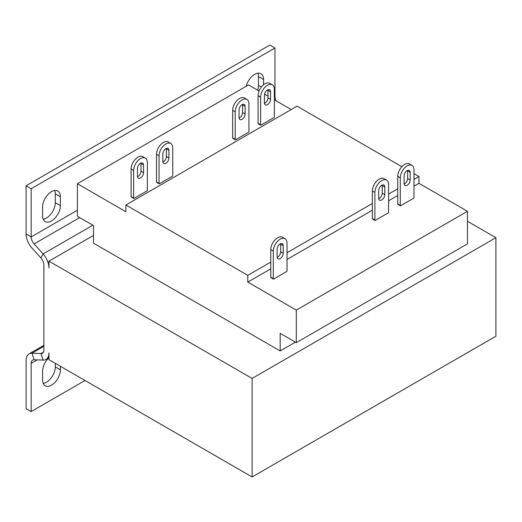 <?xml version="1.0" encoding="UTF-8"?>
<svg xmlns="http://www.w3.org/2000/svg" width="522" height="522" viewBox="0 0 522 522"><rect width="100%" height="100%" fill="white"/><g stroke="black" fill="none" stroke-linecap="round" stroke-linejoin="round"><path stroke-width="0.78" d="M263.538 84.786L263.538 79.494A12.567 7.256 120 0 0 260.935 73.739A12.567 7.256 120 0 0 254.651 74.359A12.567 7.256 120 0 0 246.214 86.267M51.495 191.652A12.567 7.256 120 0 0 42.608 207.045L42.608 215.84A12.567 7.256 120 0 0 45.212 221.596A12.567 7.256 120 0 0 54.895 218.229A12.567 7.256 120 0 0 60.382 205.577L60.382 196.781A12.567 7.256 120 0 0 57.779 191.026A12.567 7.256 120 0 0 51.495 191.652M48.957 357.753A12.567 7.256 120 0 0 42.608 371.253L42.608 380.049A12.567 7.256 120 0 0 45.212 385.804A12.567 7.256 120 0 0 54.895 382.437A12.567 7.256 120 0 0 60.382 369.785L60.382 366.268M252.113 476.964L495.9 336.214L495.9 237.693L252.113 378.437L252.113 476.964L48.957 359.671L48.957 352.865A14.368 8.293 -120 0 1 45.982 359.436A14.368 8.293 -120 0 1 43.091 360.108L34.113 359.756A7.184 4.15 60 0 0 32.664 360.095A7.184 4.15 60 0 0 31.176 363.377L31.176 411.571L26.1 408.641L26.1 360.448A14.368 8.293 60 0 1 29.075 353.87A14.368 8.293 60 0 1 31.966 353.205L43.874 346.327M252.113 378.437L48.957 261.144L48.957 267.949A14.368 8.293 -120 0 0 43.091 253.933L92.851 225.204M156.502 154.336A9.696 5.598 120 0 1 160.73 144.581A9.696 5.598 120 0 1 168.201 141.977L170.746 143.446A9.696 5.598 120 0 1 172.749 147.883L172.749 175.451A1.077 0.62 -60 0 1 172.56 176.149L159.236 183.842L156.691 182.374A1.077 0.62 -60 0 1 156.502 181.897L156.502 154.336L159.04 155.804L159.04 183.366A1.077 0.62 120 0 0 159.236 183.842M258.077 95.689A9.696 5.598 120 0 1 262.312 85.934A9.696 5.598 120 0 1 269.783 83.337L272.321 84.799A9.696 5.598 120 0 1 274.331 89.242L274.331 116.804A1.077 0.62 -60 0 1 274.135 117.502L260.811 125.195L258.273 123.727A1.077 0.62 -60 0 1 258.077 123.257L258.077 95.689L260.615 97.157L260.615 124.719A1.077 0.62 120 0 0 260.811 125.195M232.681 110.351A9.696 5.598 120 0 1 236.916 100.596A9.696 5.598 120 0 1 244.387 97.999L246.926 99.461A9.696 5.598 120 0 1 248.935 103.904L248.935 131.466A1.077 0.62 -60 0 1 248.74 132.164L235.415 139.857L232.877 138.389A1.077 0.62 -60 0 1 232.681 137.919L232.681 110.351L235.22 111.819L235.22 139.381A1.077 0.62 120 0 0 235.415 139.857M131.107 168.998A9.696 5.598 120 0 1 135.335 159.243A9.696 5.598 120 0 1 142.813 156.639L145.351 158.107A9.696 5.598 120 0 1 147.361 162.544L147.361 190.112A1.077 0.62 -60 0 1 147.165 190.811L133.841 198.504L131.303 197.035A1.077 0.62 -60 0 1 131.107 196.559L131.107 168.998L133.645 170.466L133.645 198.027A1.077 0.62 120 0 0 133.841 198.504M291.217 109.548L274.331 99.8M267.982 96.133L264.556 94.156M259.082 90.991L248.557 84.916L77.4 183.731L77.4 216.284L93.523 225.589L93.523 243.187L280.17 350.947L295.406 342.151M401.868 166.688L297.057 106.175L125.9 204.989L125.9 211.736L77.4 183.731M270.774 249.633A9.696 5.598 120 0 1 275.009 239.879A9.696 5.598 120 0 1 282.48 237.282L285.019 238.743A9.696 5.598 120 0 1 287.028 243.187L287.028 270.748A1.077 0.62 -60 0 1 286.832 271.447L273.508 279.139L270.97 277.671A1.077 0.62 -60 0 1 270.774 277.195L270.774 249.633L273.313 251.102L273.313 278.663A1.077 0.62 120 0 0 273.508 279.139M397.744 176.325A9.696 5.598 120 0 1 401.979 166.57A9.696 5.598 120 0 1 409.45 163.973L411.988 165.441A9.696 5.598 120 0 1 413.998 169.878L413.998 197.44A1.077 0.62 -60 0 1 413.802 198.138L400.478 205.831L397.94 204.37A1.077 0.62 -60 0 1 397.744 203.893L397.744 176.325L400.283 177.793L400.283 205.355A1.077 0.62 120 0 0 400.478 205.831M372.349 190.987A9.696 5.598 120 0 1 376.584 181.232A9.696 5.598 120 0 1 384.055 178.635L386.593 180.097A9.696 5.598 120 0 1 388.603 184.54L388.603 212.102A1.077 0.62 -60 0 1 388.407 212.8L375.083 220.493L372.545 219.025A1.077 0.62 -60 0 1 372.349 218.555L372.349 190.987L374.894 192.455L374.894 220.016A1.077 0.62 120 0 0 375.083 220.493M280.17 350.947L280.17 333.349L296.294 342.66L296.294 310.114L467.451 211.293L418.951 183.294L413.998 186.152M397.744 195.535L388.603 200.813M372.349 210.196L287.028 259.46M270.774 268.843L247.793 282.108L247.793 275.368L270.774 262.103M296.294 310.114L247.793 282.108M296.294 342.66L467.451 243.846L467.451 211.293M170.746 143.446A9.696 5.598 120 0 0 163.275 146.043A9.696 5.598 120 0 0 159.04 155.804M162.884 162.042A4.306 2.486 120 0 0 166.401 156.535L166.401 148.914A4.306 2.486 120 0 0 166.368 148.392M162.851 161.52L162.851 153.899A4.306 2.486 120 0 1 164.73 149.56A4.306 2.486 120 0 1 168.051 148.405A4.306 2.486 120 0 1 168.945 150.375L168.945 158.003A4.306 2.486 -60 0 1 167.06 162.342A4.306 2.486 -60 0 1 163.738 163.49A4.306 2.486 -60 0 1 162.851 161.52M272.321 84.799A9.696 5.598 120 0 0 264.85 87.402A9.696 5.598 120 0 0 260.615 97.157M264.465 103.395A4.306 2.486 120 0 0 267.982 97.888L267.982 90.267A4.306 2.486 120 0 0 267.943 89.745M264.426 102.873L264.426 95.252A4.306 2.486 120 0 1 266.305 90.913A4.306 2.486 120 0 1 269.626 89.758A4.306 2.486 120 0 1 270.52 91.735L270.52 99.356A4.306 2.486 -60 0 1 268.641 103.695A4.306 2.486 -60 0 1 265.32 104.85A4.306 2.486 -60 0 1 264.426 102.873M285.019 238.743A9.696 5.598 120 0 0 277.547 241.34A9.696 5.598 120 0 0 273.313 251.102M277.162 257.339A4.306 2.486 120 0 0 280.679 251.832L280.679 244.211A4.306 2.486 120 0 0 280.64 243.689M277.123 256.817L277.123 249.196A4.306 2.486 120 0 1 279.002 244.857A4.306 2.486 120 0 1 282.324 243.702A4.306 2.486 120 0 1 283.218 245.679L283.218 253.3A4.306 2.486 -60 0 1 281.338 257.64A4.306 2.486 -60 0 1 278.017 258.795A4.306 2.486 -60 0 1 277.123 256.817M411.988 165.441A9.696 5.598 120 0 0 404.517 168.038A9.696 5.598 120 0 0 400.283 177.793M404.132 184.038A4.306 2.486 120 0 0 407.649 178.531L407.649 170.903A4.306 2.486 120 0 0 407.61 170.381M404.093 183.516L404.093 175.888A4.306 2.486 120 0 1 405.972 171.549A4.306 2.486 120 0 1 409.294 170.394A4.306 2.486 120 0 1 410.188 172.371L410.188 179.992A4.306 2.486 -60 0 1 408.308 184.331A4.306 2.486 -60 0 1 404.987 185.486A4.306 2.486 -60 0 1 404.093 183.516M386.593 180.097A9.696 5.598 120 0 0 379.122 182.7A9.696 5.598 120 0 0 374.894 192.455M378.737 198.699A4.306 2.486 120 0 0 382.254 193.186L382.254 185.564A4.306 2.486 120 0 0 382.221 185.042M378.698 198.171L378.698 190.55A4.306 2.486 120 0 1 380.584 186.21A4.306 2.486 120 0 1 383.905 185.056A4.306 2.486 120 0 1 384.792 187.033L384.792 194.654A4.306 2.486 -60 0 1 382.913 198.993A4.306 2.486 -60 0 1 379.592 200.148A4.306 2.486 -60 0 1 378.698 198.171M246.926 99.461A9.696 5.598 120 0 0 239.454 102.058A9.696 5.598 120 0 0 235.22 111.819M239.069 118.057A4.306 2.486 120 0 0 242.586 112.55L242.586 104.929A4.306 2.486 120 0 0 242.547 104.407M239.03 117.535L239.03 109.914A4.306 2.486 120 0 1 240.91 105.575A4.306 2.486 120 0 1 244.231 104.42A4.306 2.486 120 0 1 245.125 106.397L245.125 114.018A4.306 2.486 -60 0 1 243.245 118.357A4.306 2.486 -60 0 1 239.924 119.512A4.306 2.486 -60 0 1 239.03 117.535M145.351 158.107A9.696 5.598 120 0 0 137.88 160.704A9.696 5.598 120 0 0 133.645 170.466M137.488 176.704A4.306 2.486 120 0 0 141.012 171.196L141.012 163.575A4.306 2.486 120 0 0 140.973 163.047M137.456 176.182L137.456 168.56A4.306 2.486 120 0 1 139.335 164.221A4.306 2.486 120 0 1 142.656 163.066A4.306 2.486 120 0 1 143.55 165.037L143.55 172.665A4.306 2.486 -60 0 1 141.671 176.997A4.306 2.486 -60 0 1 138.35 178.152A4.306 2.486 -60 0 1 137.456 176.182M125.9 204.989L247.793 275.368M287.028 252.713L372.349 203.456M388.603 194.073L397.744 188.794M413.998 179.411L418.951 176.547L413.998 173.689M418.951 176.547L418.951 183.294M274.331 96.524L274.963 96.159L274.963 47.972L31.176 188.716L31.176 236.91A7.184 4.15 60 0 0 34.113 243.918L43.091 253.933L40.944 258.012L31.966 247.996A14.368 8.293 60 0 1 26.1 233.973L31.176 236.91L77.4 210.222M274.963 96.159A7.184 4.15 -120 0 0 276.334 100.955M257.633 90.156A12.567 7.256 120 0 0 258.455 85.354L261.365 87.03M263.538 79.494L258.455 76.558L258.455 85.354M258.455 76.558A12.567 7.256 120 0 0 257.861 73.197M43.209 219.201A12.567 7.256 120 0 0 55.306 202.647L60.382 205.577M60.382 196.781L55.306 193.851L55.306 202.647M55.306 193.851A12.567 7.256 120 0 0 54.706 190.491M274.963 47.972L269.887 45.036L26.1 185.786L26.1 233.973M31.176 188.716L26.1 185.786M34.113 359.756L31.966 353.205L40.944 353.551A7.184 4.15 -120 0 0 42.386 353.218A7.184 4.15 -120 0 0 43.874 349.929L43.874 265.019A7.184 4.15 -120 0 0 40.944 258.012M31.176 411.571L85.014 380.492M55.306 363.338L55.306 366.855L60.382 369.785M43.209 383.409A12.567 7.256 120 0 0 55.306 366.855M93.523 235.415L48.957 261.144M495.9 237.693L467.451 221.269M156.502 181.897L159.04 183.366M258.077 123.257L260.615 124.719M270.774 277.195L273.313 278.663M397.744 203.893L400.283 205.355M372.349 218.555L374.894 220.016M232.681 137.919L235.22 139.381M131.107 196.559L133.645 198.027M34.113 243.918L79.69 217.602M31.176 363.377L37.245 359.88M43.398 352.135L40.944 353.551L43.091 360.108M141.012 163.575L143.55 165.037M141.012 171.196L143.55 172.665M242.586 104.929L245.125 106.397M242.586 112.55L245.125 114.018M382.254 185.564L384.792 187.033M382.254 193.186L384.792 194.654M407.649 170.903L410.188 172.371M407.649 178.531L410.188 179.992M280.679 244.211L283.218 245.679M280.679 251.832L283.218 253.3M267.982 90.267L270.52 91.735M267.982 97.888L270.52 99.356M166.401 148.914L168.945 150.375M166.401 156.535L168.945 158.003M43.874 345.329L29.075 353.87M48.957 357.72L45.982 359.436"/></g></svg>

